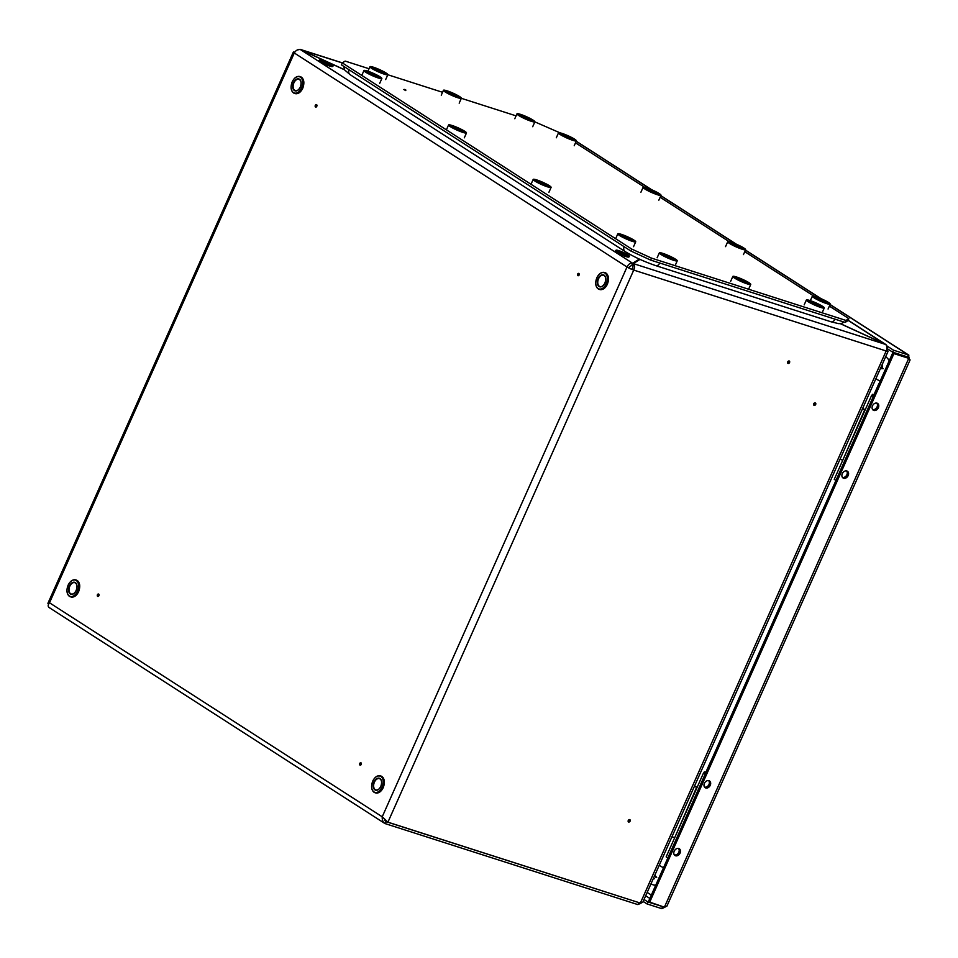 <?xml version="1.0" encoding="UTF-8"?>
<svg xmlns="http://www.w3.org/2000/svg" width="958" height="958" viewBox="0 0 958 958"><rect width="100%" height="100%" fill="white"/><g stroke="black" fill="none" stroke-linecap="round" stroke-linejoin="round"><path stroke-width="1.44" d="M629.693 820.395L629.178 821.545L629.693 820.395M628.628 822.048A1.365 1.03 122.7 0 0 629.729 819.581A1.365 1.03 122.7 0 0 628.628 822.048M815.21 403.713L814.695 404.863L815.21 403.713M815.246 402.887A1.365 1.03 122.7 0 0 814.144 405.366A1.365 1.03 122.7 0 0 815.246 402.887M578.381 274.671L577.674 274.228L578.381 274.671M579.111 275.042A1.365 0.874 -72.2 0 0 577.626 274.072A1.365 0.874 -72.2 0 0 579.111 275.042M788.638 362.962L789.153 361.813L788.638 362.962M789.188 360.986A1.365 1.03 122.7 0 0 788.087 363.453A1.365 1.03 122.7 0 0 789.188 360.986M359.789 763.622L360.483 764.065L359.789 763.622M361.226 764.436A1.365 0.874 -72.2 0 0 359.729 763.478A1.365 0.874 -72.2 0 0 361.226 764.436M316.056 105.943L315.362 105.5L316.056 105.943M315.302 105.344A1.365 0.874 -72.2 0 0 316.799 106.314A1.365 0.874 -72.2 0 0 315.302 105.344M97.465 594.894L98.171 595.337L97.465 594.894M97.405 594.75A1.365 0.874 -72.2 0 0 98.902 595.708A1.365 0.874 -72.2 0 0 97.405 594.75M344.485 69.695L300.105 49.337L297.112 50.055M49.84 607.875C47.744 606.893 47.637 605.193 49.505 602.786L382.23 816.803L387.93 822.18L640.363 903.083L886.174 350.975A5.245 3.353 107.8 0 0 885.42 344.377L840.31 323.684M640.363 903.083L642.734 902.376L888.102 351.263A5.245 0.683 24 0 1 886.174 350.975L633.741 270.084A5.245 0.683 -156 0 1 627.011 266.995L633.741 270.084C634.986 267.126 634.867 264.971 633.382 263.606L639.98 259.39M880.546 368.231L883.18 368.662L880.318 368.722M654.745 875.373L656.697 877.372M886.497 350.149L887.144 350.365A5.245 0.683 24 0 1 888.102 351.263M639.285 259.067L632.675 263.282L300.561 49.66C297.998 49.121 295.914 50.235 294.298 52.989A5.245 0.683 -156 0 1 293.352 52.079A5.245 0.683 -156 0 1 294.753 52.211M632.987 264.492L631.813 265.246L632.675 263.282C630.316 262.875 628.436 264.121 627.011 266.995L294.298 52.989L49.505 602.786L47.9 603.36L48.571 604.127M655.775 877.205L654.506 875.911M654.314 878.761L653.572 878.007M641.034 903.226L637.788 904.58L639.142 902.687M384.457 819.892L386.218 821.725L638.399 902.448M627.011 266.995L382.23 816.803C382.038 820.288 383.08 822.575 385.356 823.676L637.788 904.58M49.145 607.552L384.601 823.317L385.356 823.676L386.218 821.725L385.332 821.15M342.293 62.929L300.62 49.684M631.813 265.246L628.604 267.51M300.561 49.66L344.581 69.838M632.555 269.318L633.382 263.606L885.42 344.377M840.489 323.672L884.917 344.042A5.245 3.976 -57.3 0 1 885.635 344.389A5.245 3.976 -57.3 0 1 886.641 350.029L886.509 350.113M880.689 367.896L882.27 367.86L882.39 365.872L881.588 365.896M884.881 344.126L848.081 320.355M680.084 853.087A4.012 3.042 122.7 0 0 679.318 848.764A4.012 3.042 122.7 0 0 674.204 851.195A4.012 3.042 122.7 0 0 674.971 855.518A4.012 3.042 122.7 0 0 680.084 853.087M674.444 855.039A4.012 3.042 122.7 0 0 678.899 852.321A4.012 3.042 122.7 0 0 678.659 848.477M710.273 785.261A4.012 3.042 122.7 0 0 709.507 780.95A4.012 3.042 122.7 0 0 704.393 783.381A4.012 3.042 122.7 0 0 705.172 787.704A4.012 3.042 122.7 0 0 710.273 785.261M704.633 787.225A4.012 3.042 122.7 0 0 709.088 784.506A4.012 3.042 122.7 0 0 708.86 780.662M848.177 475.551A4.012 3.042 122.7 0 0 847.399 471.228A4.012 3.042 122.7 0 0 842.298 473.659A4.012 3.042 122.7 0 0 843.064 477.982A4.012 3.042 122.7 0 0 848.177 475.551M842.525 477.503A4.012 3.042 122.7 0 0 846.992 474.785A4.012 3.042 122.7 0 0 846.752 470.941M878.366 407.737A4.012 3.042 122.7 0 0 877.6 403.414A4.012 3.042 122.7 0 0 872.487 405.845A4.012 3.042 122.7 0 0 873.253 410.168A4.012 3.042 122.7 0 0 878.366 407.737M872.726 409.689A4.012 3.042 122.7 0 0 877.181 406.97A4.012 3.042 122.7 0 0 876.941 403.126M662.433 906.543L661.834 908.663L665.02 907.118M661.834 908.663L647.009 903.921L647.883 901.957L662.936 906.699M647.009 903.921L643.141 901.43M647.883 901.957L644.015 899.478M666.888 906.172L664.409 907.166L648.398 901.658L892.748 352.843L907.561 357.597L910.1 359.921L666.888 906.172M664.409 907.166L908.747 358.352L893.934 353.61L649.584 902.424M893.934 353.61L892.748 352.843M909.358 358.891L908.364 354.951L907.489 356.903L892.676 352.161L893.539 350.197L908.364 354.951L830.059 304.584M908.016 357.885L907.489 356.903M886.869 345.91L893.539 350.197M887.096 348.568L892.676 352.161M707.267 786.53A3.856 2.922 -57.3 0 1 704.465 787.009A3.856 2.922 -57.3 0 0 707.267 786.53A4.814 4.814 0 0 0 709.315 783.345A3.856 2.922 -57.3 0 1 708.98 784.47A4.814 4.814 0 0 0 709.315 783.345A3.856 2.922 -57.3 0 1 708.98 784.47A4.814 4.814 0 0 1 707.267 786.53M677.067 854.344A3.856 2.922 -57.3 0 1 674.276 854.823A3.856 2.922 -57.3 0 0 677.067 854.344A4.814 4.814 0 0 0 679.126 851.159A3.856 2.922 -57.3 0 1 678.779 852.285A3.856 2.922 -57.3 0 0 679.126 851.159A3.856 2.922 -57.3 0 0 678.396 848.417A3.856 2.922 -57.3 0 1 679.126 851.159A4.814 4.814 0 0 1 677.067 854.344M703.519 772.986L666.157 856.883L667.858 857.973L705.208 774.076L703.519 772.986L666.157 856.883L667.858 857.973L705.208 774.076L703.519 772.986L705.423 773.597L703.519 772.986M708.585 780.602A3.856 2.922 -57.3 0 1 709.315 783.345A3.856 2.922 -57.3 0 0 708.585 780.602M705.938 772.112A6.215 0.802 24 0 0 704.274 771.968A6.215 0.802 24 0 0 705.615 773.166A6.215 0.802 24 0 1 704.274 771.968L703.783 773.07L704.274 771.968A6.215 0.802 24 0 1 705.938 772.112M875.349 408.994A3.856 2.922 -57.3 0 1 872.558 409.473A3.856 2.922 -57.3 0 0 875.349 408.994A4.814 4.814 0 0 0 877.408 405.809A3.856 2.922 -57.3 0 1 877.061 406.934A3.856 2.922 -57.3 0 0 877.408 405.809A3.856 2.922 -57.3 0 0 876.678 403.067A3.856 2.922 -57.3 0 1 877.408 405.809A4.814 4.814 0 0 1 875.349 408.994M845.16 476.821A3.856 2.922 -57.3 0 1 842.357 477.288A3.856 2.922 -57.3 0 0 845.16 476.821A4.814 4.814 0 0 0 847.207 473.623A3.856 2.922 -57.3 0 1 846.872 474.749A3.856 2.922 -57.3 0 0 847.207 473.623A3.856 2.922 -57.3 0 0 846.477 470.881A3.856 2.922 -57.3 0 1 847.207 473.623A4.814 4.814 0 0 1 845.16 476.821M871.6 395.45L834.25 479.347L835.939 480.437L873.301 396.54L871.6 395.45L834.25 479.347L835.939 480.437L873.301 396.54L871.6 395.45L873.504 396.061L871.6 395.45M874.019 394.588A6.215 0.802 24 0 0 872.355 394.433A6.215 0.802 24 0 0 873.696 395.63A6.215 0.802 24 0 1 872.355 394.433L871.864 395.534L872.355 394.433A6.215 0.802 24 0 1 874.019 394.588M889.24 360.723A22.381 14.298 -72.2 0 0 885.671 356.723M650.925 883.947L652.949 884.773A22.381 14.298 -72.2 0 0 655.727 885.204M696.179 786.734L694.514 786.063M694.382 786.35L696.646 787.26L674.671 837.771M671.977 836.693L674.24 837.591M710.884 761.323A4.634 0.599 24 0 1 710.824 761.143L705.711 772.603A4.634 0.599 24 0 0 705.783 772.795M864.272 409.198L862.595 408.527M862.475 408.815L864.739 409.725L842.753 460.247M840.058 459.157L842.322 460.068M878.977 383.787A4.634 0.599 24 0 1 878.905 383.607L873.804 395.079A4.634 0.599 24 0 0 873.864 395.259M405.533 89.884L404.683 89.429L405.533 89.884M405.749 89.896L405.773 90.579L403.809 89.513L404.683 89.429M829.377 306.105L848.848 318.631L847.986 320.595L845.136 322.415L650.602 260.073L630.831 250.996L341.431 64.857L342.305 62.893L631.693 249.044L651.476 258.109L650.602 260.073M845.136 322.415L846.01 320.451L651.476 258.109M630.831 250.996L631.693 249.044M342.305 62.893L345.155 61.084L369.034 68.736M387.822 74.748L442.56 92.291M461.337 98.315L516.075 115.858M534.851 121.87L560.023 132.851M575.519 142.826L644.638 187.277M660.146 197.252L729.254 241.703M744.761 251.679L813.881 296.13M846.01 320.451L848.848 318.631M370.495 73.646L368.902 72.628L371.261 73.143L369.477 72.257L371.608 72.94L377.201 75.802L370.495 73.646M377.141 75.766L374.997 74.856L374.446 75.419L372.794 74.161M375.273 74.952L373.416 73.826L373.333 74.496M371.237 73.778L368.902 72.628M369.345 73.095L372.961 74.245L371.369 73.215M376.626 76.161L374.674 75.047M377.201 75.802L376.47 75.73L377.201 75.802M380.087 76.832A9.808 1.269 24 0 0 370.327 72.066A9.808 1.269 24 0 0 363.956 70.545A9.808 1.269 24 0 0 363.956 70.7A9.808 1.269 24 0 0 365.728 72.221A9.808 1.269 24 0 0 374.997 76.784A9.808 1.269 24 0 0 381.739 78.616A9.808 1.269 24 0 0 381.859 78.508A9.808 1.269 24 0 0 380.087 76.832M376.482 69.838L374.889 68.808L377.236 69.323L375.464 68.437L383.176 71.982L376.482 69.838M383.128 71.946L380.685 71.179M381.248 71.132L379.392 70.006L379.308 70.676M382.601 72.341L374.889 68.808M375.045 68.88L378.769 70.341M383.176 71.982L382.446 71.91L383.176 71.982M386.074 73.012A9.808 1.269 24 0 0 376.302 68.246A9.808 1.269 24 0 0 369.932 66.725A9.808 1.269 24 0 0 369.932 66.88A9.808 1.269 24 0 0 371.704 68.401A9.808 1.269 24 0 0 380.973 72.964A9.808 1.269 24 0 0 387.727 74.808A9.808 1.269 24 0 0 387.846 74.7A9.808 1.269 24 0 0 386.074 73.012M455.122 128.085L453.517 127.055L455.876 127.57L454.092 126.684L456.236 127.366L461.816 130.228L455.122 128.085M461.756 130.192L459.612 129.282L459.074 129.845L457.409 128.588M459.888 129.378L458.032 128.264L457.948 128.923M455.984 127.941L453.517 127.055M453.96 127.522L457.589 128.671L455.984 127.642M461.241 130.587L459.289 129.474M461.816 130.228L461.085 130.156L461.816 130.228M539.737 182.511L538.145 181.481L540.492 181.996L538.719 181.11L546.431 184.654L539.737 182.511M546.371 184.619L543.94 183.852M544.515 183.816L542.647 182.691L542.563 183.349M540.48 182.631L538.145 181.481M545.856 185.026L540.599 182.068M546.431 184.654L545.701 184.583L546.431 184.654M624.353 236.937L622.76 235.907L625.119 236.422L623.335 235.548L631.047 239.081L624.353 236.937M630.987 239.045L628.568 238.291M629.131 238.243L627.262 237.117L627.191 237.776M630.472 239.452L622.76 235.907M622.916 235.991L626.652 237.44M565.028 135.988L563.436 134.97L565.795 135.485L564.011 134.599L566.142 135.282L571.734 138.144L565.028 135.988M571.675 138.108L569.244 137.341M569.806 137.293L567.95 136.168L567.866 136.838M565.771 136.108L563.436 134.97M571.16 138.503L565.903 135.557M571.734 138.144L571.004 138.072L571.734 138.144M649.656 190.426L648.051 189.397L650.41 189.912L648.626 189.025L650.769 189.708L656.35 192.57L649.656 190.426M656.302 192.534L653.859 191.768M654.422 191.72L652.554 190.594L652.482 191.265M655.775 192.929L648.051 189.397M648.494 189.864L651.943 190.929M656.35 192.57L655.619 192.498L656.35 192.57M734.271 244.853L732.678 243.823L735.025 244.338L733.253 243.452L740.965 246.996L734.271 244.853M740.917 246.972L738.474 246.194M739.049 246.146L737.181 245.032L737.097 245.691M740.39 247.368L732.678 243.823M736.606 245.356L733.11 244.29M740.965 246.996L740.235 246.924L740.965 246.996M818.886 299.279L817.294 298.249L819.653 298.764L817.869 297.89L825.58 301.423L818.886 299.279M825.521 301.387L823.102 300.62M823.664 300.584L821.796 299.459L821.725 300.117M825.006 301.794L817.294 298.249M817.449 298.333L821.186 299.782M449.997 93.393L448.404 92.363L450.751 92.878L448.979 92.004L456.691 95.537L449.997 93.393M456.631 95.501L454.2 94.746M454.775 94.698L452.906 93.573L452.823 94.231M456.116 95.908L448.404 92.363M448.56 92.447L452.284 93.896M456.691 95.537L455.96 95.465L456.691 95.537M449.015 92.016L450.847 93.537M665.882 255.978L664.277 254.948L666.636 255.463L664.852 254.588L672.576 258.121L665.882 255.978M672.504 258.085L670.085 257.331M670.648 257.283L668.78 256.157L668.708 256.816M672.001 258.492L664.277 254.948M664.72 255.415L668.169 256.481M672.576 258.121L671.845 258.049L672.576 258.121M739.396 279.532L737.792 278.515L740.151 279.029L738.367 278.143L740.498 278.826L746.09 281.688L739.396 279.532M746.043 281.652L743.6 280.886M744.162 280.838L742.306 279.712L742.222 280.383M741.863 280.119L737.792 278.515M745.516 282.047L741.684 280.035M741.863 280.131L738.235 278.982M746.09 281.688L745.36 281.616L746.09 281.688M523.511 116.948L521.918 115.93L524.265 116.445L522.493 115.559L530.205 119.091L523.511 116.948M530.157 119.067L527.714 118.301M528.289 118.253L526.421 117.127L526.337 117.798M529.63 119.463L521.918 115.93M530.205 119.091L529.475 119.02L530.205 119.091M812.911 303.099L811.306 302.069L813.665 302.584L811.881 301.698L819.605 305.243L812.911 303.099M819.545 305.207L817.402 304.297L816.863 304.86L815.198 303.602M817.677 304.393L815.821 303.279L815.737 303.937M813.653 303.219L811.306 302.069M811.474 302.141L815.378 303.686L813.773 302.656M819.03 305.614L817.09 304.488M819.605 305.243L818.874 305.171L819.605 305.243M574.62 139.173A9.808 1.269 24 0 0 564.861 134.407A9.808 1.269 24 0 0 558.49 132.887A9.808 1.269 24 0 0 558.49 133.042A9.808 1.269 24 0 0 560.262 134.563A9.808 1.269 24 0 0 569.519 139.126A9.808 1.269 24 0 0 576.273 140.958A9.808 1.269 24 0 0 576.393 140.85A9.808 1.269 24 0 0 574.62 139.173M464.714 131.258A9.808 1.269 24 0 0 454.942 126.504A9.808 1.269 24 0 0 448.572 124.971A9.808 1.269 24 0 0 448.572 125.127A9.808 1.269 24 0 0 450.344 126.66A9.808 1.269 24 0 0 459.612 131.21A9.808 1.269 24 0 0 466.366 133.054A9.808 1.269 24 0 0 466.486 132.946A9.808 1.269 24 0 0 464.714 131.258M659.248 193.6A9.808 1.269 24 0 0 649.476 188.834A9.808 1.269 24 0 0 643.105 187.313A9.808 1.269 24 0 0 643.105 187.469A9.808 1.269 24 0 0 644.878 188.989A9.808 1.269 24 0 0 654.146 193.552A9.808 1.269 24 0 0 660.9 195.396A9.808 1.269 24 0 0 661.02 195.288A9.808 1.269 24 0 0 659.248 193.6M549.329 185.684A9.808 1.269 24 0 0 539.558 180.93A9.808 1.269 24 0 0 533.187 179.397A9.808 1.269 24 0 0 533.187 179.553A9.808 1.269 24 0 0 534.959 181.086A9.808 1.269 24 0 0 544.228 185.648A9.808 1.269 24 0 0 550.982 187.481A9.808 1.269 24 0 0 551.101 187.373A9.808 1.269 24 0 0 549.329 185.684M743.863 248.026A9.808 1.269 24 0 0 734.091 243.272A9.808 1.269 24 0 0 727.721 241.739A9.808 1.269 24 0 0 727.721 241.895A9.808 1.269 24 0 0 729.493 243.428A9.808 1.269 24 0 0 738.762 247.978A9.808 1.269 24 0 0 745.516 249.822A9.808 1.269 24 0 0 745.635 249.715A9.808 1.269 24 0 0 743.863 248.026M633.945 240.111A9.808 1.269 24 0 0 624.185 235.357A9.808 1.269 24 0 0 617.814 233.824A9.808 1.269 24 0 0 617.814 233.992A9.808 1.269 24 0 0 619.587 235.512A9.808 1.269 24 0 0 628.843 240.075A9.808 1.269 24 0 0 635.597 241.907A9.808 1.269 24 0 0 635.717 241.799A9.808 1.269 24 0 0 633.945 240.111M828.478 302.453A9.808 1.269 24 0 0 818.719 297.698A9.808 1.269 24 0 0 812.348 296.166A9.808 1.269 24 0 0 812.348 296.333A9.808 1.269 24 0 0 814.12 297.854A9.808 1.269 24 0 0 823.377 302.417A9.808 1.269 24 0 0 830.131 304.249A9.808 1.269 24 0 0 830.251 304.141A9.808 1.269 24 0 0 828.478 302.453M459.589 96.566A9.808 1.269 24 0 0 449.817 91.812A9.808 1.269 24 0 0 443.446 90.28A9.808 1.269 24 0 0 443.446 90.447A9.808 1.269 24 0 0 445.219 91.968A9.808 1.269 24 0 0 454.487 96.53A9.808 1.269 24 0 0 461.241 98.363A9.808 1.269 24 0 0 461.361 98.255A9.808 1.269 24 0 0 459.589 96.566M533.103 120.133A9.808 1.269 24 0 0 523.331 115.367A9.808 1.269 24 0 0 516.973 113.834A9.808 1.269 24 0 0 516.973 114.002A9.808 1.269 24 0 0 518.745 115.523A9.808 1.269 24 0 0 528.002 120.085A9.808 1.269 24 0 0 534.756 121.917A9.808 1.269 24 0 0 534.875 121.81A9.808 1.269 24 0 0 533.103 120.133M675.462 259.151A9.808 1.269 24 0 0 665.702 254.397A9.808 1.269 24 0 0 659.332 252.864A9.808 1.269 24 0 0 659.332 253.032A9.808 1.269 24 0 0 661.104 254.553A9.808 1.269 24 0 0 670.372 259.115A9.808 1.269 24 0 0 677.114 260.947A9.808 1.269 24 0 0 677.246 260.839A9.808 1.269 24 0 0 675.462 259.151M748.988 282.718A9.808 1.269 24 0 0 739.217 277.952A9.808 1.269 24 0 0 732.846 276.431A9.808 1.269 24 0 0 732.846 276.587A9.808 1.269 24 0 0 734.618 278.107A9.808 1.269 24 0 0 743.887 282.67A9.808 1.269 24 0 0 750.641 284.502A9.808 1.269 24 0 0 750.761 284.394A9.808 1.269 24 0 0 748.988 282.718M822.503 306.273A9.808 1.269 24 0 0 812.731 301.519A9.808 1.269 24 0 0 806.361 299.986A9.808 1.269 24 0 0 806.361 300.141A9.808 1.269 24 0 0 808.133 301.674A9.808 1.269 24 0 0 817.402 306.237A9.808 1.269 24 0 0 824.155 308.069A9.808 1.269 24 0 0 824.275 307.961A9.808 1.269 24 0 0 822.503 306.273M387.93 822.18L633.741 270.084M651.332 895.071L647.165 892.389M898.604 354.065L900.652 355.382M645.668 895.754L649.835 898.436M576.201 141.293L651.189 189.54M660.816 195.731L735.804 243.967M745.432 250.158L820.431 298.393M663.499 867.756A9.257 1.198 -156 0 1 659.26 865.254M880.151 381.164A9.257 1.198 -156 0 1 875.899 378.649M332.498 66.473A7.101 0.922 -156 0 1 329.959 66.138M319.541 59.899L322.511 60.115C330.366 63.324 333.887 65.264 333.085 65.922A7.413 0.958 -156 0 1 330.378 65.527A7.413 0.958 -156 0 1 323.097 62.438A7.413 0.958 -156 0 1 319.541 59.899L319.361 60.318A7.413 0.958 24 0 0 322.918 62.857A7.413 0.958 24 0 0 330.187 65.946A7.413 0.958 24 0 0 332.893 66.341L329.923 66.126A7.101 0.922 -156 0 1 322.834 63.108A7.101 0.922 -156 0 1 319.529 60.701M330.33 65.132A7.101 0.922 24 0 0 331.636 64.306A7.101 0.922 24 0 0 322.547 60.126A7.101 0.922 24 0 0 321.229 60.965A7.101 0.922 24 0 0 330.33 65.132M324.283 61.24L328.594 64.018L324.283 61.24M329.588 64.258L323.109 61.384M70.018 582.284A8.838 5.64 107.8 0 1 75.742 579.925A8.838 5.64 107.8 0 1 77.885 591.457A8.838 5.64 107.8 0 1 70.341 596.75A8.838 5.64 107.8 0 1 67.072 591.505M77.49 591.278A8.526 5.449 -72.2 0 0 76.257 580.536A8.526 5.449 -72.2 0 0 68.138 585.254A8.526 5.449 -72.2 0 0 69.371 595.996A8.526 5.449 -72.2 0 0 77.49 591.278M79.634 585.374A8.526 5.449 107.8 0 1 78.568 591.613M70.664 596.834A8.838 5.64 -72.2 0 0 70.964 596.954A8.838 5.64 -72.2 0 0 78.508 591.649A8.838 5.64 -72.2 0 0 76.365 580.117A8.838 5.64 -72.2 0 0 76.041 580.033M69.383 586.057A6.251 3.988 107.8 0 1 75.335 582.608A6.251 3.988 107.8 0 1 76.245 590.475A6.251 3.988 107.8 0 1 70.293 593.924A6.251 3.988 107.8 0 1 69.383 586.057M77.047 586.057A5.94 3.796 -72.2 0 0 74.856 582.68A5.94 3.796 -72.2 0 0 69.79 586.236A5.94 3.796 -72.2 0 0 71.227 593.996A5.94 3.796 -72.2 0 0 74.975 592.523M78.544 591.661A8.526 5.449 107.8 0 1 76.688 594.583M294.142 78.915A8.838 5.64 107.8 0 1 299.854 76.544A8.838 5.64 107.8 0 1 302.01 88.076A8.838 5.64 107.8 0 1 294.465 93.381A8.838 5.64 107.8 0 1 291.184 88.124M292.262 81.885A8.526 5.449 -72.2 0 0 293.495 92.615A8.526 5.449 -72.2 0 0 301.614 87.897A8.526 5.449 -72.2 0 0 300.369 77.167A8.526 5.449 -72.2 0 0 292.262 81.885M303.758 81.993A8.526 5.449 107.8 0 1 302.68 88.244A8.526 5.449 107.8 0 1 300.8 91.214M294.777 93.465A8.838 5.64 -72.2 0 0 295.088 93.573A8.838 5.64 -72.2 0 0 302.632 88.28A8.838 5.64 -72.2 0 0 300.477 76.748A8.838 5.64 -72.2 0 0 300.165 76.652M300.357 87.094A6.251 3.988 107.8 0 1 294.417 90.555A6.251 3.988 107.8 0 1 293.507 82.687A6.251 3.988 107.8 0 1 299.459 79.227A6.251 3.988 107.8 0 1 300.357 87.094M301.159 82.675A5.94 3.796 -72.2 0 0 298.98 79.298A5.94 3.796 -72.2 0 0 293.902 82.867A5.94 3.796 -72.2 0 0 295.351 90.615A5.94 3.796 -72.2 0 0 299.088 89.142M374.65 778.231A8.838 5.64 107.8 0 1 380.362 775.86A8.838 5.64 107.8 0 1 382.517 787.392A8.838 5.64 107.8 0 1 374.973 792.697A8.838 5.64 107.8 0 1 371.692 787.452M382.122 787.213A8.526 5.449 -72.2 0 0 380.877 776.483A8.526 5.449 -72.2 0 0 372.77 781.201A8.526 5.449 -72.2 0 0 374.003 791.931A8.526 5.449 -72.2 0 0 382.122 787.213M384.266 781.309A8.526 5.449 107.8 0 1 383.188 787.56M375.285 792.781A8.838 5.64 -72.2 0 0 375.596 792.901A8.838 5.64 -72.2 0 0 383.14 787.596A8.838 5.64 -72.2 0 0 380.985 776.064A8.838 5.64 -72.2 0 0 380.673 775.98M374.015 782.003A6.251 3.988 107.8 0 1 379.967 778.543A6.251 3.988 107.8 0 1 380.865 786.41A6.251 3.988 107.8 0 1 374.925 789.871A6.251 3.988 107.8 0 1 374.015 782.003M381.667 781.991A5.94 3.796 -72.2 0 0 379.488 778.615A5.94 3.796 -72.2 0 0 374.41 782.183A5.94 3.796 -72.2 0 0 375.859 789.943A5.94 3.796 -72.2 0 0 379.596 788.47M383.176 787.608A8.526 5.449 107.8 0 1 381.308 790.53M598.762 274.85A8.838 5.64 107.8 0 1 604.486 272.491A8.838 5.64 107.8 0 1 606.63 284.023A8.838 5.64 107.8 0 1 599.085 289.316A8.838 5.64 107.8 0 1 595.816 284.071M596.882 277.82A8.526 5.449 -72.2 0 0 598.127 288.55A8.526 5.449 -72.2 0 0 606.234 283.831A8.526 5.449 -72.2 0 0 605.001 273.102A8.526 5.449 -72.2 0 0 596.882 277.82M607.288 284.227A8.526 5.449 107.8 0 1 605.432 287.149M599.409 289.4A8.838 5.64 -72.2 0 0 599.708 289.52A8.838 5.64 -72.2 0 0 607.252 284.215A8.838 5.64 -72.2 0 0 605.109 272.683A8.838 5.64 -72.2 0 0 604.785 272.599M604.989 283.029A6.251 3.988 107.8 0 1 599.037 286.49A6.251 3.988 107.8 0 1 598.139 278.622A6.251 3.988 107.8 0 1 604.079 275.162A6.251 3.988 107.8 0 1 604.989 283.029M605.791 278.622A5.94 3.796 -72.2 0 0 603.6 275.245A5.94 3.796 -72.2 0 0 598.534 278.802A5.94 3.796 -72.2 0 0 599.971 286.562A5.94 3.796 -72.2 0 0 603.72 285.089M608.39 277.94A8.526 5.449 107.8 0 1 607.312 284.179M628.664 256.972A7.101 0.922 -156 0 1 626.125 256.636C613.491 251.583 615.252 250.649 615.527 250.816A7.413 0.958 24 0 0 619.084 253.355A7.413 0.958 24 0 0 626.352 256.445A7.413 0.958 24 0 0 629.059 256.84L626.089 256.624M615.707 250.397L618.676 250.613A7.101 0.922 24 0 0 617.395 251.463A7.101 0.922 24 0 0 626.496 255.63A7.101 0.922 24 0 0 627.801 254.804A7.101 0.922 24 0 0 618.712 250.625C626.532 253.822 630.053 255.762 629.25 256.421A7.413 0.958 -156 0 1 626.544 256.026A7.413 0.958 -156 0 1 619.263 252.936A7.413 0.958 -156 0 1 615.707 250.397L615.527 250.816M620.449 251.75L624.76 254.517L620.449 251.75M625.754 254.768L619.275 251.882M626.053 256.612A7.101 0.922 -156 0 1 619 253.607A7.101 0.922 -156 0 1 615.695 251.2M343.766 66.353L344.652 69.958L350.077 74.64A4.634 3.509 -57.3 0 1 349.131 69.802M350.077 74.64L625.083 251.535A4.634 3.509 -57.3 0 1 624.137 246.697M625.083 251.535C634.184 257.055 644.435 261.762 655.835 265.653A4.634 2.958 -72.2 0 0 659.739 262.995M655.835 265.653L831.149 321.828A4.634 2.958 -72.2 0 0 835.041 319.182M367.704 72.892A7.077 0.922 24 0 0 376.781 77.047A7.077 0.922 24 0 0 378.087 76.221A7.077 0.922 24 0 0 377.955 76.137L368.339 71.85A7.077 0.922 24 0 0 367.704 72.892M369.01 72.054A7.077 0.922 24 0 0 368.339 71.85L366.076 71.85A7.329 0.946 -156 0 0 370.746 74.928M379.26 78.281L379.476 77.814A7.329 0.946 -156 0 1 376.793 77.406A7.329 0.946 -156 0 1 374.063 76.412M371.357 73.79L369.525 72.269M373.692 69.072A7.077 0.922 24 0 0 382.757 73.227A7.077 0.922 24 0 0 384.074 72.401A7.077 0.922 24 0 0 383.942 72.317L374.315 68.03A7.077 0.922 24 0 0 373.692 69.072M374.997 68.234A7.077 0.922 24 0 0 374.315 68.03L372.063 68.03A7.329 0.946 -156 0 0 376.722 71.108M385.248 74.461L385.451 73.994A7.329 0.946 -156 0 1 382.781 73.598A7.329 0.946 -156 0 1 380.039 72.592M452.332 127.318A7.077 0.922 24 0 0 461.397 131.474A7.077 0.922 24 0 0 462.702 130.647A7.077 0.922 24 0 0 462.582 130.563L452.954 126.276A7.077 0.922 24 0 0 452.332 127.318M453.637 126.48A7.077 0.922 24 0 0 452.954 126.276L450.691 126.276A7.329 0.946 -156 0 0 455.361 129.354M463.888 132.707L464.091 132.24A7.329 0.946 -156 0 1 461.409 131.845A7.329 0.946 -156 0 1 458.678 130.839M536.947 181.745A7.077 0.922 24 0 0 546.012 185.912A7.077 0.922 24 0 0 547.329 185.074A7.077 0.922 24 0 0 547.198 184.99L537.57 180.703A7.077 0.922 24 0 0 536.947 181.745M538.252 180.906A7.077 0.922 24 0 0 537.57 180.703L535.318 180.703A7.329 0.946 -156 0 0 539.977 183.78M548.503 187.133L548.706 186.666A7.329 0.946 -156 0 1 546.036 186.271A7.329 0.946 -156 0 1 543.294 185.265M621.562 236.171A7.077 0.922 24 0 0 630.639 240.338A7.077 0.922 24 0 0 631.945 239.5A7.077 0.922 24 0 0 631.813 239.416L622.185 235.129A7.077 0.922 24 0 0 621.562 236.171M622.868 235.345A7.077 0.922 24 0 0 622.185 235.129L619.934 235.129A7.329 0.946 -156 0 0 624.592 238.219M633.118 241.56L633.334 241.093A7.329 0.946 -156 0 1 630.651 240.697A7.329 0.946 -156 0 1 627.921 239.692M625.095 237.057L625.119 236.422M562.238 135.234A7.077 0.922 24 0 0 571.315 139.389A7.077 0.922 24 0 0 572.621 138.551A7.077 0.922 24 0 0 572.489 138.479L562.873 134.192A7.077 0.922 24 0 0 562.238 135.234M563.543 134.395A7.077 0.922 24 0 0 562.873 134.192L560.61 134.18A7.329 0.946 -156 0 0 565.28 137.269M573.794 140.622L574.01 140.155A7.329 0.946 -156 0 1 571.327 139.748A7.329 0.946 -156 0 1 568.597 138.742M563.879 135.437L567.328 136.491M565.891 136.132L564.058 134.611M646.866 189.66A7.077 0.922 24 0 0 655.931 193.815A7.077 0.922 24 0 0 657.236 192.989A7.077 0.922 24 0 0 657.116 192.905L647.488 188.618A7.077 0.922 24 0 0 646.866 189.66M648.171 188.822A7.077 0.922 24 0 0 647.488 188.618L645.225 188.618A7.329 0.946 -156 0 0 649.895 191.696M658.421 195.049L658.625 194.582A7.329 0.946 -156 0 1 655.943 194.187A7.329 0.946 -156 0 1 653.212 193.181M731.481 244.086A7.077 0.922 24 0 0 740.546 248.242A7.077 0.922 24 0 0 741.863 247.415A7.077 0.922 24 0 0 741.731 247.332L732.104 243.045A7.077 0.922 24 0 0 731.481 244.086M732.786 243.248A7.077 0.922 24 0 0 732.104 243.045L729.852 243.045A7.329 0.946 -156 0 0 734.511 246.122M743.037 249.475L743.24 249.008A7.329 0.946 -156 0 1 740.57 248.613A7.329 0.946 -156 0 1 737.828 247.607M816.096 298.513A7.077 0.922 24 0 0 825.173 302.68A7.077 0.922 24 0 0 826.479 301.842A7.077 0.922 24 0 0 826.347 301.758L816.719 297.471A7.077 0.922 24 0 0 816.096 298.513M817.402 297.687A7.077 0.922 24 0 0 816.719 297.471L814.468 297.471A7.329 0.946 -156 0 0 819.126 300.561M827.652 303.902L827.868 303.435A7.329 0.946 -156 0 1 825.185 303.039A7.329 0.946 -156 0 1 822.455 302.033M447.206 92.627A7.077 0.922 24 0 0 456.271 96.794A7.077 0.922 24 0 0 457.589 95.956A7.077 0.922 24 0 0 457.457 95.872L447.829 91.585A7.077 0.922 24 0 0 447.206 92.627M448.512 91.8A7.077 0.922 24 0 0 447.829 91.585L445.578 91.585A7.329 0.946 -156 0 0 450.236 94.674M458.762 98.015L458.966 97.548A7.329 0.946 -156 0 1 456.295 97.153A7.329 0.946 -156 0 1 453.553 96.147M663.08 255.211A7.077 0.922 24 0 0 672.157 259.378A7.077 0.922 24 0 0 673.462 258.54A7.077 0.922 24 0 0 673.342 258.456L663.714 254.181A7.077 0.922 24 0 0 663.08 255.211M664.397 254.385A7.077 0.922 24 0 0 663.714 254.181L661.451 254.169A7.329 0.946 -156 0 0 666.121 257.259M674.636 260.612L674.851 260.133A7.329 0.946 -156 0 1 672.169 259.738A7.329 0.946 -156 0 1 669.438 258.732M666.744 255.846L664.9 254.6M736.606 278.778A7.077 0.922 24 0 0 745.671 282.933A7.077 0.922 24 0 0 746.977 282.095A7.077 0.922 24 0 0 746.857 282.023L737.229 277.736A7.077 0.922 24 0 0 736.606 278.778M737.911 277.94A7.077 0.922 24 0 0 737.229 277.736L734.966 277.724A7.329 0.946 -156 0 0 739.636 280.814M748.162 284.167L748.366 283.7A7.329 0.946 -156 0 1 745.683 283.293A7.329 0.946 -156 0 1 742.953 282.299M740.139 279.652L738.414 278.155M520.721 116.193A7.077 0.922 24 0 0 529.798 120.349A7.077 0.922 24 0 0 531.103 119.51A7.077 0.922 24 0 0 530.971 119.439L521.344 115.152A7.077 0.922 24 0 0 520.721 116.193M522.026 115.355A7.077 0.922 24 0 0 521.344 115.152L519.092 115.14A7.329 0.946 -156 0 0 523.751 118.229M532.277 121.582L532.48 121.103A7.329 0.946 -156 0 1 529.81 120.708A7.329 0.946 -156 0 1 527.08 119.702M810.121 302.333A7.077 0.922 24 0 0 819.186 306.5A7.077 0.922 24 0 0 820.491 305.662A7.077 0.922 24 0 0 820.371 305.578L810.743 301.291A7.077 0.922 24 0 0 810.121 302.333M811.426 301.495A7.077 0.922 24 0 0 810.743 301.291L808.48 301.291A7.329 0.946 -156 0 0 813.15 304.369M821.677 307.722L821.88 307.255A7.329 0.946 -156 0 1 819.198 306.859A7.329 0.946 -156 0 1 816.467 305.853M293.352 52.079L47.9 603.36M342.341 62.869L300.105 49.337M885.635 344.389L848.129 320.259M908.903 355.179L830.095 304.488M821.006 298.633L745.48 250.062M736.379 244.206L660.864 195.636M651.763 189.78L576.285 141.233M329.624 64.39L323.002 61.432M329.923 66.126C317.326 61.084 319.086 60.15 319.361 60.318M75.742 579.925C72.712 579.315 70.162 581.075 68.09 585.206C66.054 590.966 66.809 594.81 70.341 596.75L70.964 596.954C73.994 597.564 76.544 595.804 78.616 591.673C80.652 585.913 79.897 582.069 76.365 580.117L75.742 579.925M74.856 582.68C77.071 583.829 77.514 586.404 76.185 590.415C74.712 593.23 73.059 594.427 71.227 593.996M294.465 93.381C290.921 91.429 290.166 87.585 292.202 81.825C294.274 77.694 296.824 75.933 299.854 76.544L300.477 76.748C304.021 78.688 304.776 82.532 302.74 88.292C300.668 92.423 298.118 94.183 295.088 93.573L294.465 93.381M298.98 79.298C301.195 80.448 301.638 83.023 300.309 87.034C298.824 89.86 297.172 91.046 295.351 90.615M380.362 775.86C377.332 775.261 374.782 777.022 372.71 781.141C370.674 786.901 371.429 790.757 374.973 792.697L375.596 792.901C378.626 793.499 381.176 791.739 383.248 787.608C385.284 781.86 384.529 778.004 380.985 776.064L380.362 775.86M379.488 778.615C381.703 779.764 382.146 782.351 380.817 786.362C379.332 789.176 377.68 790.374 375.859 789.943M599.085 289.316C595.553 287.376 594.798 283.532 596.834 277.772C598.906 273.641 601.456 271.88 604.486 272.491L605.109 272.683C608.641 274.623 609.396 278.479 607.372 284.239C605.3 288.358 602.738 290.13 599.708 289.52L599.085 289.316M603.6 275.245C605.815 276.395 606.258 278.97 604.929 282.981C603.456 285.795 601.804 286.993 599.971 286.562M625.79 254.888L619.167 251.942M844.178 322.104L841.148 323.6L838.645 323.636L831.149 321.828M374.997 74.856L374.398 75.371M376.458 76.089L374.458 75.419M377.955 76.137L379.476 77.814M379.679 83.406L381.859 78.508M361.777 75.431L363.956 70.545M380.973 71.036L380.374 71.551M382.446 72.269L380.434 71.599M375.512 68.461L377.332 69.982M383.942 72.317L385.451 73.994M385.667 79.586L387.846 74.7M367.944 71.203L369.932 66.725M459.612 129.282L459.014 129.797M460.606 130.563L459.074 129.845M454.14 126.707L455.972 128.228M462.582 130.563L464.091 132.24M544.228 183.708L543.629 184.223M545.234 184.99L543.689 184.283M538.576 181.948L542.072 183.014M538.755 181.134L540.587 182.655M547.198 184.99L548.706 186.666M630.316 239.38L628.304 238.71M623.395 235.56L625.215 237.081M631.813 239.416L633.334 241.093M569.531 137.198L568.932 137.713M570.992 138.431L568.992 137.76M572.489 138.479L574.01 140.155M654.146 191.624L653.548 192.139M655.14 192.893L653.607 192.187M648.674 189.049L650.506 190.558M657.116 192.905L658.625 194.582M738.762 246.05L738.163 246.565M739.768 247.332L738.223 246.613M733.289 243.476L735.121 244.997M741.731 247.332L743.24 249.008M823.377 300.477L822.778 300.992M824.85 301.722L822.838 301.052M817.928 297.902L819.737 299.423M826.347 301.758L827.868 303.435M454.487 94.591L453.888 95.105M455.96 95.836L453.948 95.165M457.457 95.872L458.966 97.548M670.372 257.175L669.774 257.69M671.366 258.456L669.834 257.75M666.732 256.121L666.672 255.487M673.342 258.456L674.851 260.133M743.887 280.742L743.288 281.257M745.348 281.975L743.348 281.305M740.247 279.676L740.199 279.041M746.857 282.023L748.366 283.7M528.002 118.157L527.403 118.672M529.008 119.427L527.463 118.72M522.361 116.385L525.846 117.463M522.541 115.571L524.361 117.092M530.971 119.439L532.48 121.103M817.402 304.297L816.803 304.812M818.874 305.542L816.863 304.86M811.941 301.722L813.761 303.243M820.371 305.578L821.88 307.255M574.213 145.748L576.393 140.85M556.311 137.772L558.49 132.887M464.307 137.832L466.486 132.946M446.392 129.857L448.572 124.971M658.841 200.174L661.02 195.288M640.926 192.199L643.105 187.313M548.922 192.271L551.101 187.373M531.019 184.283L533.187 179.397M743.456 254.6L745.635 249.715M725.541 246.637L727.721 241.739M633.537 246.697L635.717 241.799M615.635 238.71L617.814 233.824M828.071 309.039L830.251 304.141M810.348 300.644L812.348 296.166M459.181 103.153L461.361 98.255M441.267 95.177L443.446 90.28M532.696 126.707L534.875 121.81M514.793 118.732L516.973 113.834M675.091 265.677L677.246 260.839M657.152 257.762L659.332 252.864M748.605 289.232L750.761 284.394M730.667 281.317L732.846 276.431M822.12 312.799L824.275 307.961M804.181 304.883L806.361 299.986"/></g></svg>

